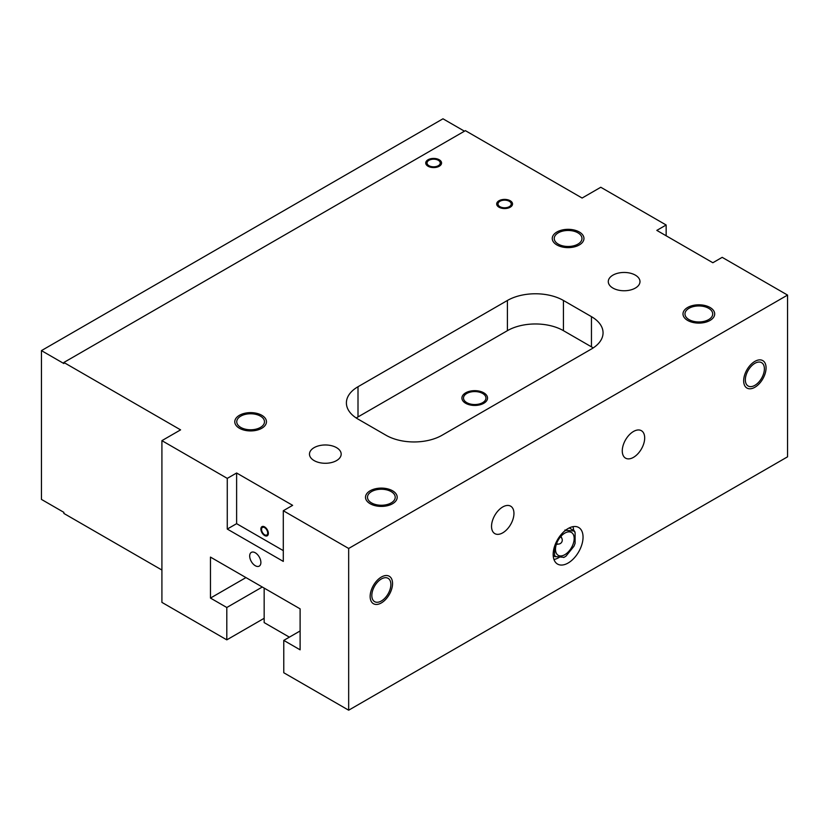 <?xml version="1.0" encoding="UTF-8"?>
<svg xmlns="http://www.w3.org/2000/svg" width="829" height="829" viewBox="0 0 829 829"><rect width="100%" height="100%" fill="white"/><g stroke="black" fill="none" stroke-linecap="round" stroke-linejoin="round"><path stroke-width="1.24" d="M300.108 630.962L283.767 640.392L283.767 672.744L348.667 710.204L787.55 456.82L787.55 295.083L722.183 257.342L712.847 262.741L656.817 230.389L666.153 225.001L666.153 235.778M666.153 225.001L600.787 187.261L582.113 198.038L465.39 130.65L63.864 362.47L180.587 429.868L161.914 440.645L161.914 602.382L226.804 639.853L226.804 607.502L210.462 598.072L210.462 557.098L300.108 608.849L300.108 649.822L283.767 640.392M787.55 295.083L348.667 548.466L283.3 510.737L292.637 505.338L236.617 472.996L236.617 523.669L227.27 529.057L227.27 478.385L236.617 472.996M227.27 478.385L161.914 440.645M371.547 502.913A13.865 8.01 180 0 1 367.485 497.255A13.865 8.01 180 0 1 376.045 489.856A13.865 8.01 180 0 1 391.153 491.597A13.865 8.01 180 0 1 395.215 497.255A13.865 8.01 180 0 1 386.656 504.654A13.865 8.01 180 0 1 371.547 502.913M708.64 308.295A13.865 8.01 0 0 0 693.531 306.554A13.865 8.01 0 0 0 684.972 313.953A13.865 8.01 0 0 0 689.034 319.611A13.865 8.01 0 0 0 704.142 321.351A13.865 8.01 0 0 0 712.702 313.953A13.865 8.01 0 0 0 708.64 308.295M240.814 427.443A13.865 8.01 0 0 0 255.923 429.173A13.865 8.01 0 0 0 264.482 421.774A13.865 8.01 0 0 0 260.42 416.117A13.865 8.01 0 0 0 245.311 414.376A13.865 8.01 0 0 0 236.752 421.774A13.865 8.01 0 0 0 240.814 427.443M577.917 232.814A13.865 8.01 180 0 1 581.979 238.472A13.865 8.01 180 0 1 573.419 245.871A13.865 8.01 180 0 1 558.3 244.14A13.865 8.01 180 0 1 554.238 238.472A13.865 8.01 180 0 1 562.798 231.084A13.865 8.01 180 0 1 577.917 232.814M336.533 447.65A15.844 9.15 0 0 0 319.258 445.67A15.844 9.15 0 0 0 309.476 454.126A15.844 9.15 0 0 0 314.118 460.592A15.844 9.15 0 0 0 331.382 462.582A15.844 9.15 0 0 0 341.175 454.126A15.844 9.15 0 0 0 336.533 447.65M612.932 288.077A15.844 9.15 180 0 1 608.289 281.601A15.844 9.15 180 0 1 618.071 273.156A15.844 9.15 180 0 1 635.346 275.135A15.844 9.15 180 0 1 639.988 281.601A15.844 9.15 180 0 1 630.206 290.057A15.844 9.15 180 0 1 612.932 288.077M509.275 201.281A6.601 3.813 0 0 0 502.084 200.452A6.601 3.813 0 0 0 498.011 203.975A6.601 3.813 0 0 0 499.939 206.67A6.601 3.813 0 0 0 507.141 207.499A6.601 3.813 0 0 0 511.213 203.975A6.601 3.813 0 0 0 509.275 201.281M438.313 160.308A6.601 3.813 0 0 0 431.111 159.479A6.601 3.813 0 0 0 427.039 163.002A6.601 3.813 0 0 0 428.976 165.696A6.601 3.813 0 0 0 436.168 166.525A6.601 3.813 0 0 0 440.251 163.002A6.601 3.813 0 0 0 438.313 160.308M386.024 435.256A39.616 22.87 0 0 0 442.044 435.256L591.45 348.999A39.616 22.87 0 0 0 603.056 332.823A39.616 22.87 0 0 0 591.45 316.647L563.44 300.471A39.616 22.87 0 0 0 507.41 300.471L358.004 386.739A39.616 22.87 0 0 0 346.398 402.904A39.616 22.87 0 0 0 358.004 419.08L386.024 435.256M593.201 347.921A39.616 22.87 0 0 0 591.45 346.843L563.44 330.667A39.616 22.87 0 0 0 507.41 330.667L358.004 416.925A39.616 22.87 0 0 0 356.252 418.003M482.665 393.474A11.223 6.477 0 0 0 470.437 392.065A11.223 6.477 0 0 0 463.504 398.055A11.223 6.477 0 0 0 466.789 402.635A11.223 6.477 0 0 0 479.027 404.044A11.223 6.477 0 0 0 485.949 398.055A11.223 6.477 0 0 0 482.665 393.474M245.954 577.585L210.462 598.072M262.296 587.015L226.804 607.502M264.161 618.289L226.804 639.853M63.864 362.47L63.864 363.548L41.45 350.615L41.45 499.41L63.864 512.353L63.864 513.431L161.914 570.041M464.458 131.189L442.976 118.796L41.45 350.615M283.3 510.737L283.3 561.409L227.27 529.057M348.667 710.204L348.667 548.466M255.291 565.72A7.927 4.57 -120 0 0 260.886 562.487A7.927 4.57 -120 0 0 255.291 552.788A7.927 4.57 -120 0 0 250.234 559.119A7.927 4.57 -120 0 0 252.876 563.699A7.927 4.57 -120 0 0 255.291 565.72M283.3 550.632L236.617 523.669M261.549 529.441A4.363 2.518 -120 0 0 263.446 533.824A4.363 2.518 -120 0 0 266.803 534.995A4.363 2.518 -120 0 0 267.705 532.995A4.363 2.518 -120 0 0 265.808 528.612A4.363 2.518 -120 0 0 262.451 527.441A4.363 2.518 -120 0 0 261.549 529.441M745.344 379.837A13.471 7.772 120 0 0 748.131 386.003A13.471 7.772 120 0 0 758.514 382.397A13.471 7.772 120 0 0 764.39 368.832A13.471 7.772 120 0 0 761.602 362.667A13.471 7.772 120 0 0 751.219 366.283A13.471 7.772 120 0 0 745.344 379.837M390.873 584.486A13.471 7.772 -60 0 1 384.998 598.041A13.471 7.772 -60 0 1 374.615 601.647A13.471 7.772 -60 0 1 371.827 595.481A13.471 7.772 -60 0 1 377.703 581.927A13.471 7.772 -60 0 1 388.086 578.321A13.471 7.772 -60 0 1 390.873 584.486M622.268 450.893A15.844 9.15 120 0 0 625.553 458.147A15.844 9.15 120 0 0 637.76 453.898A15.844 9.15 120 0 0 644.682 437.95A15.844 9.15 120 0 0 641.397 430.697A15.844 9.15 120 0 0 629.19 434.945A15.844 9.15 120 0 0 622.268 450.893M513.949 513.431A15.844 9.15 -60 0 1 507.027 529.379A15.844 9.15 -60 0 1 494.82 533.617A15.844 9.15 -60 0 1 491.535 526.363A15.844 9.15 -60 0 1 498.457 510.415A15.844 9.15 -60 0 1 510.664 506.177A15.844 9.15 -60 0 1 513.949 513.431M553.171 554.404A21.129 12.197 -60 0 1 562.394 533.14A21.129 12.197 -60 0 1 578.673 527.482A21.129 12.197 -60 0 1 583.046 537.151A21.129 12.197 -60 0 1 573.823 558.414A21.129 12.197 -60 0 1 557.544 564.072A21.129 12.197 -60 0 1 553.171 554.404M572.922 526.664A21.129 12.197 -60 0 1 573.668 530.498M559.616 557.119A21.129 12.197 -60 0 1 553.959 559.492M687.635 320.419A15.844 9.15 180 0 1 682.992 313.953A15.844 9.15 180 0 1 692.775 305.497A15.844 9.15 180 0 1 710.049 307.486A15.844 9.15 180 0 1 714.691 313.953A15.844 9.15 180 0 1 704.909 322.408A15.844 9.15 180 0 1 687.635 320.419M370.148 503.721A15.844 9.15 180 0 1 365.506 497.255A15.844 9.15 180 0 1 375.288 488.799A15.844 9.15 180 0 1 392.552 490.789A15.844 9.15 180 0 1 397.195 497.255A15.844 9.15 180 0 1 387.412 505.711A15.844 9.15 180 0 1 370.148 503.721M579.316 232.006A15.844 9.15 180 0 1 583.958 238.472A15.844 9.15 180 0 1 574.176 246.928A15.844 9.15 180 0 1 556.901 244.949A15.844 9.15 180 0 1 552.259 238.472A15.844 9.15 180 0 1 562.041 230.027A15.844 9.15 180 0 1 579.316 232.006M261.829 415.308A15.844 9.15 180 0 1 266.461 421.774A15.844 9.15 180 0 1 256.679 430.23A15.844 9.15 180 0 1 239.415 428.251A15.844 9.15 180 0 1 234.773 421.774A15.844 9.15 180 0 1 244.555 413.329A15.844 9.15 180 0 1 261.829 415.308M268.358 533.379A5.285 3.047 60 0 1 267.27 535.793A5.285 3.047 60 0 1 263.197 534.373A5.285 3.047 60 0 1 260.886 529.057A5.285 3.047 60 0 1 261.985 526.643A5.285 3.047 60 0 1 266.057 528.063A5.285 3.047 60 0 1 268.358 533.379M766.069 367.869A15.844 9.15 -60 0 1 759.157 383.817A15.844 9.15 -60 0 1 746.939 388.055A15.844 9.15 -60 0 1 743.665 380.801A15.844 9.15 -60 0 1 750.577 364.853A15.844 9.15 -60 0 1 762.794 360.615A15.844 9.15 -60 0 1 766.069 367.869M392.552 583.512A15.844 9.15 -60 0 1 385.64 599.46A15.844 9.15 -60 0 1 373.423 603.709A15.844 9.15 -60 0 1 370.148 596.455A15.844 9.15 -60 0 1 377.06 580.507A15.844 9.15 -60 0 1 389.278 576.259A15.844 9.15 -60 0 1 392.552 583.512M465.67 403.288A12.808 7.399 180 0 1 461.919 398.055A12.808 7.399 180 0 1 469.825 391.226A12.808 7.399 180 0 1 483.784 392.822A12.808 7.399 180 0 1 487.535 398.055A12.808 7.399 180 0 1 479.628 404.884A12.808 7.399 180 0 1 465.67 403.288M499.006 207.209A7.927 4.57 180 0 1 496.685 203.975A7.927 4.57 180 0 1 501.576 199.748A7.927 4.57 180 0 1 510.218 200.742A7.927 4.57 180 0 1 512.54 203.975A7.927 4.57 180 0 1 507.638 208.203A7.927 4.57 180 0 1 499.006 207.209M428.044 166.235A7.927 4.57 180 0 1 425.723 163.002A7.927 4.57 180 0 1 430.614 158.774A7.927 4.57 180 0 1 439.246 159.769A7.927 4.57 180 0 1 441.567 163.002A7.927 4.57 180 0 1 436.676 167.23A7.927 4.57 180 0 1 428.044 166.235M264.161 588.093L264.161 622.6L289.373 637.159M564.653 556.964A16.414 9.482 -60 0 1 564.466 557.078A16.414 9.482 -60 0 1 564.01 557.326L554.653 556.497A16.414 9.482 -60 0 1 554.197 555.844L553.192 555.264M554.653 556.497L553.212 555.658M563.647 557.482A15.886 9.171 -60 0 0 564.839 556.86A15.886 9.171 -60 0 0 566.041 556.093L573.917 546.301A15.886 9.171 -60 0 0 575.108 543.213L575.108 532.705A15.886 9.171 -60 0 0 573.917 531.006L574.279 530.85A16.414 9.482 -60 0 1 574.735 531.503L575.108 532.705M555.762 556.777A15.886 9.171 -60 0 1 554.57 555.067L554.57 546.301M554.197 555.844L554.57 555.067M562.87 532.643L558.611 537.948M564.497 531.13A15.886 9.171 -60 0 1 566.041 530.301L573.917 531.006M574.176 538.498A13.202 7.627 -60 0 1 564.839 554.674A13.202 7.627 -60 0 1 555.503 549.285A13.202 7.627 120 0 1 564.839 533.109A13.202 7.627 120 0 1 574.176 538.498M574.279 530.85L569.222 527.928M564.922 530.021L566.041 530.301M358.004 386.739L358.004 416.925M507.41 300.471L507.41 330.667M563.44 300.471L563.44 330.667M591.45 316.647L591.45 346.843M558.145 544.073A4.373 2.528 -60 0 1 556.425 544.073M561.647 537.99A4.373 2.528 120 0 0 560.798 536.508M556.58 543.637A3.927 2.269 -60 0 0 556.943 543.834A3.958 3.958 0 0 0 560.85 537.078A3.927 2.269 120 0 0 560.487 536.86M250.234 559.119A13.202 13.202 0 0 0 252.876 563.699"/></g></svg>
